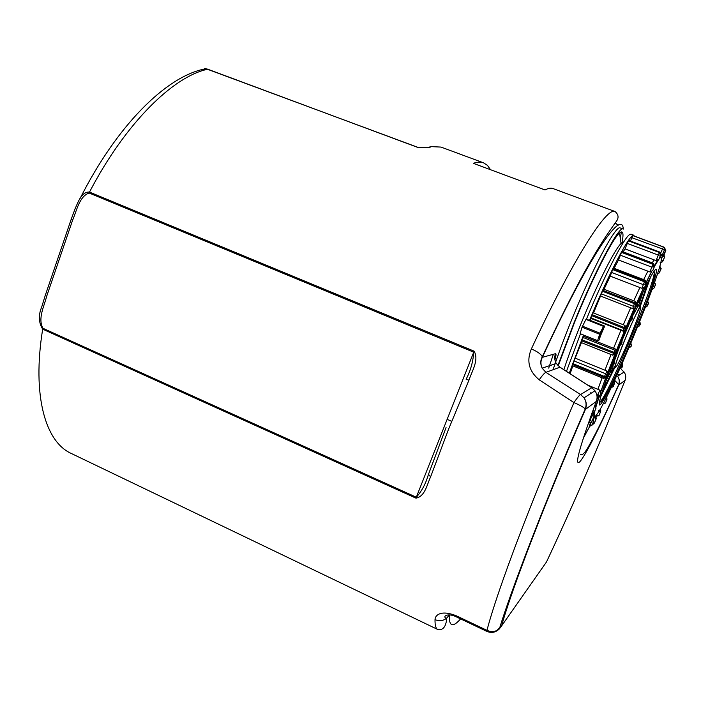 <?xml version="1.0" encoding="UTF-8"?>
<svg xmlns="http://www.w3.org/2000/svg" width="701" height="701" viewBox="0 0 701 701"><rect width="100%" height="100%" fill="white"/><g stroke="black" fill="none" stroke-linecap="round" stroke-linejoin="round"><path stroke-width="1.05" d="M468.934 380.187L466.121 379.259C470.651 370.452 473.175 361.427 473.692 352.174L89.106 193.003C79.283 196.376 76.724 210.712 72.624 220.132L71.222 219.203L75.252 208.381C78.267 201.792 81.666 191.487 89.5 192.092L474.121 351.175C479.204 360.051 471.957 371.048 468.934 380.187L448.517 429.31L430.616 476.846C426.909 484.768 425.06 496.457 415.973 498.148L42.673 329.155C38.599 322.565 38.275 315.17 41.709 306.977L45.206 295.594M623.417 242.397L621.086 243.501C614.83 248.995 596.726 284.921 580.84 324.09C573.961 341.01 568.301 356.204 563.858 369.664M621.989 242.748C623.89 233.258 623.066 230.016 619.5 233.03C612.543 238.717 592.284 278.534 574.618 322.197L558.224 365.799M553.562 368.218C558.338 353.935 564.209 338.206 571.166 321.023C592.292 268.667 616.074 224.346 620.21 227.939L623.11 229.017C619.088 225.468 595.386 269.859 574.233 322.241L557.908 365.493M449.218 614.97L446.765 618.124C443.19 620.92 439.282 621.419 435.023 619.614C434.935 615.846 440.175 609.257 456.553 615.899L486.967 630.348C494.117 602.396 515.875 541.785 544.905 471.125L573.935 402.576L539.209 379.819C528.922 371.25 526.32 360.954 531.384 348.923C537.457 351.587 541.093 354.207 542.285 356.791L542.364 357.326L555.534 353.681C556.349 353.567 556.156 355.644 554.929 359.911M416.955 495.598L417.857 496.01M447.124 419.338L451.707 421.319M553.352 354.285L548.708 368.121M551.249 365.756L550.96 365.203M591.556 260.772L590.987 260.553M597.059 251.659L597.489 249.556M490.507 169.703L487.44 165.366L483.488 162.807L440.999 147.079L431.369 146.64C429.555 147.753 425.06 148.025 417.875 147.464L207.794 69.233C205.262 68.426 204.175 68.347 204.526 68.996C165.778 76.812 116.752 125.751 80.194 198.269M483.488 162.807C480.658 161.747 477.285 161.922 473.368 163.342L545.036 189.953C548.243 188.227 550.907 187.763 553.019 188.56L615.066 211.536C607.031 206.313 573.383 258.371 531.384 348.923M620.385 238.91L621.314 231.882M72.624 220.132L46.617 296.47C44.119 306.407 37.67 318.482 42.901 328.261L416.315 497.211L474.121 351.175M456.553 615.899L456.561 616.976C448.658 612.893 443.032 615.802 445.398 617.888L446.765 618.124C446.046 626.729 443.041 630.514 437.748 629.489C435.829 628.604 434.918 625.31 435.023 619.614M623.277 229.104C622.173 208.197 588.814 256.426 542.364 357.326C540.55 360.708 540.471 364.318 542.127 368.165L545.904 372.354L580.559 394.54L591.758 387.758L559.95 367.21L545.904 372.354C544.668 372.757 542.434 375.245 539.209 379.819M615.066 211.536C618.834 214.76 619.027 218.344 615.644 222.296L605.734 236.588C599.644 245.893 592.608 257.653 584.625 271.857C571.885 295.2 557.768 323.511 542.285 356.791C540.348 360.261 540.296 364.047 542.127 368.165L556.261 363.425L559.95 367.21L556.261 363.425C554.509 360.279 554.263 357.037 555.534 353.681M428.302 474.779C425.787 483.655 421.792 491.129 416.315 497.211L415.973 498.148M430.616 476.846L428.477 474.323L446.055 427.566M46.617 296.47L45.285 295.366L71.169 219.352M431.369 146.64L428.46 147.263M604.718 326.096L603.482 326.368L600.047 333.194L597.594 340.642L598.926 340.239L602.86 329.68L601.055 331.994L599.381 336.077L599.951 335.893L599.583 337.742L604.718 326.096L590.4 320.427L585.94 319.411L582.014 327.201L580.148 333.65M638.988 306.109L636.543 305.689L637.034 304.637L638.699 304.97L639.242 305.82M632.433 316.081L632.582 318.105L631.864 319.638L630.497 320.918L630.313 319.717M621.55 340.423L622.26 339.994L621.437 343.954L620.034 345.532L619.754 344.892M613.296 361.015L614.488 362.925L613.112 364.59M586.369 319.349C604.963 274.398 624.609 236.579 629.91 234.423L631.049 234.204L633.958 235.291L632.837 235.518C627.64 237.718 608.065 275.589 589.445 320.567M580.489 333.799L566.469 371.355M584.327 335.341L580.884 342.368M583.556 335.025L569.282 373.177M615.618 349.098L616.819 350.658L616.573 352.27L615.566 353.987L612.648 355.179L615.618 349.098L613.559 348.274L620.963 330.311L623.023 331.135L624.95 325.404L592.932 312.777L591.539 315.581L590.4 320.427M603.351 289.145L593.519 313.014M633.792 300.808L639.882 287.541L641.941 288.33L645.095 280.146L613.261 267.957L610.238 276.133L604.034 289.25M643.676 279.603L647.864 271.164L649.906 271.944L653.385 263.278L621.883 251.361L618.492 259.983L614.137 268.29M652.28 262.866L654.024 259.843L656.04 260.606L659.623 252.01L628.578 240.347L625.038 248.899L623.163 251.843M632.933 235.527L630.409 241.039M572.84 365.869L570.141 373.729M581.453 342.64L572.156 365.528M613.559 348.274L583.907 336.41M620.963 330.311L591.188 318.534M597.024 396.179L599.933 390.15L587.946 385.226M603.631 378.365L606.978 371.039L575.556 358.29M635.237 307.748L636.587 304.269L635.237 307.748L632.74 308.598L600.888 296.173M639.882 287.541L610.238 276.133M647.864 271.164L618.492 259.983M654.024 259.843L625.038 248.899M630.392 319.56L631.364 318.876L631.864 319.638M620.043 344.594L621.2 341.264M613.121 364.555L613.068 362.592L614.146 361.646L620.034 345.532M613.191 368.516L611.421 368.437L610.203 371.81M621.437 343.954L620.446 343.84L619.702 344.927M614.172 363.942L613.314 364.24L612.315 366.281M632.381 316.396L638.085 306.144L637.971 304.882M637.542 327.13L639.33 325.974L640.276 324.3L639.47 325.702M639.189 323.056L639.82 324.835M645.323 307.546L647.181 306.162L648.46 303.629L647.356 305.829M646.795 303.699L647.671 305.005M652.061 289.583L653.972 288.111L655.531 284.79L654.182 287.682M653.279 286.183L654.445 286.963M657.319 274.345L659.238 272.943L661.043 268.947L659.51 272.391M658.186 271.602L659.702 271.813M660.097 262.761L662.524 261.797L664.574 257.206L662.962 261.009M661.008 260.965L663.058 260.614M664.539 249.758L665.775 250.476L664.636 247.891L665.792 250.537L664.066 254.524L661.455 255.138L661.464 255.935L663.076 255.804L665.792 250.537L664.197 254.463M660.692 255.085L662.76 253.885L664.601 249.609L662.927 253.578M656.04 260.606L658.975 259.204L660.815 254.743L659.185 258.809M649.906 271.944L652.876 270.428L654.603 266.065L653.13 269.911M641.941 288.33L644.797 286.963L646.322 282.967L645.148 286.28M623.023 331.135L624.039 331.266L625.888 329.715L626.177 328.27L625.888 329.715M606.978 371.039L608.1 373.668L606.47 377.234L607.828 374.553M599.933 390.15L600.976 393.147L599.171 397.169L600.766 393.778M594.983 405.02L596.034 408.052L594.185 412.346L595.885 408.525M589.077 422.887L592.398 414.712L593.554 417.533L591.767 421.844L593.44 417.91M592.932 419.224L593.572 421.231L591.907 425.262L593.493 421.511M592.958 419.154L593.554 421.538M593.467 419.689L594.448 417.253L595.876 418.646L594.466 422.992L595.911 419.408M595.289 416.236L596.323 418.015L596.06 419.198M598.698 410.514L600.407 411.899L599.18 415.229L600.407 412.03M600.398 408.753L600.634 411.61M605.322 399.5L606.602 400.087L605.655 402.716L606.602 400.087M606.742 396.661L606.9 399.482M612.621 384.463L614.076 384.455L613.454 386.391L614.076 384.455M614.234 381.011L614.418 383.71M620.736 366.684L622.357 366.132L622.094 367.289L622.357 366.132M622.444 362.82L622.725 365.3M631.075 346.504L629.428 347.67L629.279 347.214L631.075 346.504L631.347 345.304L630.979 346.18M630.918 343.131L631.347 345.304M606.602 425.735L625.09 380.336L618.668 385.042C601.221 424.271 585.694 455.308 579.832 461.74C574.049 467.12 579.517 447.028 596.253 401.463L585.423 409.393C546.578 498.437 511.011 591.258 501.583 625.923L546.5 561.957C566.18 520.124 586.211 474.717 606.602 425.735M618.527 374.422L619.64 374.912M625.213 380.03L625.09 380.336C626.195 377.418 625.87 374.649 624.1 372.038L621.594 369.664M42.901 328.261L42.673 329.155C31.86 396.091 45.556 441.937 71.143 453.398L437.748 629.489M618.089 225.328L615.241 222.9M616.556 389.774L618.685 384.463M417.875 147.464L207.794 69.233C173.576 76.146 125.54 122.929 89.5 192.092L89.106 193.003M591.18 393.235L590.444 392.832L590.146 393.655M583.179 438.511L590.584 424.71M449.297 614.979C448.938 626.519 452.706 627.833 460.61 618.904M205.717 68.628L418.103 147.429M495.879 631.452L501.583 625.923L499.349 628.911C495.73 631.811 491.603 632.293 486.967 630.348L486.88 631.391L456.561 616.976L457.078 616.635M486.88 631.391C491.55 633.301 495.703 632.477 499.349 628.911C510.372 592.494 545.799 499.208 585.239 408.963C586.649 405.029 586.255 401.314 584.038 397.826C586.483 401.489 586.939 405.344 585.423 409.393L585.239 408.963C583.723 407.29 579.955 405.16 573.935 402.576C577.247 397.774 579.455 395.101 580.559 394.54L584.038 397.826L594.974 390.79L592.03 387.863M614.593 380.231L618.694 384.56C619.684 381.598 619.325 378.812 617.616 376.218C619.491 378.996 619.842 381.94 618.668 385.042L618.694 384.56C606.54 411.934 596.472 432.587 588.516 446.546C585.037 452.811 582.321 455.51 580.367 454.634M596.577 400.569L596.253 401.463C597.664 397.721 597.234 394.164 594.974 390.79L591.898 387.784L559.968 367.158M418.129 147.438L426.243 147.666M601.318 403.373C595.377 411.689 602.553 387.469 617.914 349.335C633.213 311.27 651.238 273.11 655.242 269.859C665.398 260.036 613.226 388.591 601.318 403.373M641.871 291.695L638.9 297.934M599.355 402.26L601.064 400.744C611.386 388.109 656.215 279.681 654.208 271.892L653.98 271.383M602.01 392.315C605.016 387.443 609.143 379.346 614.391 368.025M639.882 307.003C644.35 295.033 647.286 286.192 648.679 280.488M613.235 368.507L612.183 371.022L613.305 368.498M614.488 362.925L613.489 363.398L612.376 366.15M632.398 316.169L631.18 319.148L632.083 317.404L632.582 318.105M639.776 308.151C635.299 312.138 609.581 375.946 616.091 366.816C621.042 361.252 645.025 301.991 639.776 308.151M622.26 339.994L630.497 320.918M638.909 305.25L639.794 306.696L637.007 312.444C632.661 321.146 627.745 332.3 622.269 345.917C612.902 370.049 615.566 367.675 612.718 368.428L613.217 364.695M605.638 381.563L610.553 371.951M630.602 326.184L631.066 325.027M638.909 304.488L639.461 302.946M639.987 301.456L643.492 290.827M594.965 410.672C593.537 416.867 594.168 418.129 596.84 414.466C611.027 396.398 671.313 247.935 660.044 257.968L659.019 259.107M658.414 259.922L654.497 266.354M651.623 271.716L646.445 282.065M643.518 288.19L636.683 303.042M634.23 308.528L626.247 326.92M625.791 328.007L624.793 330.355M624.451 331.17L615.46 353.041M614.689 354.969L606.286 376.665M605.752 378.093L600.959 391.368M599.46 395.75L596.087 406.457M623.312 324.765L630.672 307.792M604.937 370.216L611.044 354.54M597.918 389.327L602.089 377.795M647.128 283.484C646.138 288.058 643.702 295.638 639.82 306.223M614.321 367.403L613.997 368.086M613.962 368.165C609.204 378.295 605.559 385.296 603.026 389.178M639.899 302.254L638.699 304.97L639.899 302.254L639.908 301.15L639.049 300.282M639.776 302.385L639.908 301.15L639.023 300.273M639.522 302.92L639.785 301.281L638.953 300.422M638.953 304.672L639.478 302.937L637.963 302.578M621.428 341.001L620.446 343.84M632.486 316.063L632.574 315.45M621.095 342.325L620.403 343.867M612.7 365.081L612.131 364.038M612.437 365.738L611.193 366.474M612.271 366.281L610.992 367.009M612.297 370.654L610.659 370.338M612.183 371.022L611.211 371.88M620.017 344.62L621.428 341.965L622.181 342.097M613.156 364.476L613.506 363.258L612.078 366.562L610.878 367.306M611.596 367.981L611.421 368.437M639.592 322.066L640.293 324.256M659.545 267.081L659.93 266.398L661.078 268.737L659.545 267.081M661.227 259.414L662.76 255.944M660.728 253.008L663.418 246.918L632.889 235.51M631.741 237.674L664.495 249.696L664.338 247.856L663.295 247.006L632.766 235.589M660.859 254.629L659.518 252.123L628.455 240.461M627.08 243.326L658.169 255.024L660.614 255.094L659.308 252.474L628.219 240.793M653.385 263.278L654.603 266.065L653.139 263.664L621.603 251.72M620.105 255.094L651.641 267.063L654.296 266.66L652.833 264.251L621.288 252.299M646.445 282.205L646.322 282.967L644.648 280.917L612.779 268.702M611.263 272.339L643.124 284.571L645.945 283.765L644.272 281.714L612.385 269.491M632.74 308.598L634.677 302.683L602.623 290.223M636.648 302.885L636.587 304.269L634.677 302.683L635.351 301.412L603.342 288.978M635.816 306.749L636.166 305.075L634.256 303.629L602.194 291.16M635.351 301.412L636.587 304.129L635.658 305.908L633.248 306.293L601.23 293.824M590.812 317.833L622.812 330.495L623.837 330.653L625.748 329.286L626.142 328.226L624.95 325.404L626.177 328.27L591.968 314.574M624.039 331.266L623.837 330.653L625.713 329.242L591.539 315.581M616.819 350.658L615.899 353.032L616.03 351.578L614.707 350.149L582.846 337.383M616.573 352.27L615.496 354.031L615.899 353.032L581.707 339.713M580.831 342.395L612.648 355.179L615.496 354.031L581.313 340.712M608.1 373.668L606.698 376.472L606.926 375.718L605.454 373.694L573.9 360.866M605.804 378.058L606.698 376.472L604.253 376.384L572.691 363.53M572.086 365.563L603.579 378.409L606.356 377.375L603.912 377.287L572.366 364.432M589.883 424.42L591.907 425.262L589.208 426.339L590.487 422.992M596.621 416.219L596.866 415.316L599.18 415.229L598.68 415.877M647.654 301.465L648.46 303.27M654.489 282.757L655.61 284.422M659.623 271.848L661.157 268.334M663.093 255.795L664.574 257.206L664.671 256.145M664.609 249.582L664.443 247.768L663.4 246.927L632.915 235.51M597.927 394.137L599.434 396.433L597.077 397.055M598.82 397.669L599.171 397.169L597.059 397.844M593.028 410.146L594.343 411.829L592.065 412.801M593.913 412.679L591.881 413.31M589.962 420.214L591.819 421.573L591.162 422.37L589.059 422.589M591.74 421.914L591.109 422.642L589.015 422.861M591.968 425.288L589.357 426.392M591.907 425.262L589.208 426.339M592.976 422.896L594.466 422.992L593.379 424.035M603.395 403.233L605.384 403.128M611.316 387.241L613.252 386.68M619.991 368.34L621.743 367.482M603.482 326.368L585.94 319.411M600.047 333.194L582.435 326.175M599.627 334.219L582.014 327.201M621.086 243.501L619.5 233.03M617.616 376.218L624.1 372.038L621.603 369.672M653.069 272.742L654.322 271.935C659.378 278.499 611.149 391.342 601.484 401.848L599.881 402.059M650.677 276.79L639.925 307.345M614.575 368.007L600.818 396.258M632.521 314.898L632.416 316.002M657.354 260.597L654.716 265.39M651.343 271.857L646.427 281.82M643.369 288.26L636.657 302.902M634.125 308.571L626.221 326.806M625.292 328.997L624.696 330.408M624.363 331.196L616.6 350.009M614.584 355.039L607.942 372.029M605.611 378.198L600.897 391.176M598.558 397.94L595.938 406.019M593.966 412.687L593.177 415.325M612.718 368.428L610.755 367.631M613.138 368.516L612.253 370.68C612.464 371.372 611.771 371.758 610.159 371.845M639.741 323.774L640.328 323.073L639.601 322.039M639.873 324.624L639.33 325.974M624.95 325.404L592.932 312.777M647.654 304.672L648.574 303.069L647.715 301.307M647.689 304.856L647.181 306.162M654.392 286.867L655.601 284.457L654.629 282.363M654.41 286.884L653.972 288.111M659.588 271.857L659.238 272.943M662.953 260.754L664.583 257.074L663.987 254.927M662.76 260.895L662.524 261.797M663.076 255.199L663.076 255.804M662.76 253.885L664.443 249.714L664.443 247.768L663.418 246.918M658.975 259.204L660.938 253.999L659.623 252.01M654.681 265.653L652.876 270.428M644.797 286.963L646.357 282.713L645.095 280.146M597.015 398.475L598.987 397.423L600.976 393.147M591.775 413.59L593.878 412.784L596.034 408.052M589.015 422.94L591.109 422.642L593.554 417.533M593.572 421.231L591.872 425.244M592.433 424.193L594.395 423.045L595.946 419.198M596.323 418.015L595.876 418.646M596.569 416.263L599.083 415.351L600.407 411.899M600.862 410.909L600.371 411.794M603.114 403.758L605.515 402.935L607.075 398.974M611.184 387.513L613.235 386.742L613.918 384.551M614.549 383.316L613.988 384.525M619.956 368.428L621.647 367.894L621.962 366.509M622.83 364.976L622.251 366.272M631.426 345.041L630.856 346.39M597.594 340.642L580.095 333.641M646.357 285C645.586 289.259 643.395 296.278 639.794 306.065M638.392 309.868L638.033 310.815M614.269 367.342L613.918 368.095M613.866 368.209C609.458 377.611 606.023 384.069 603.552 387.592"/></g></svg>

